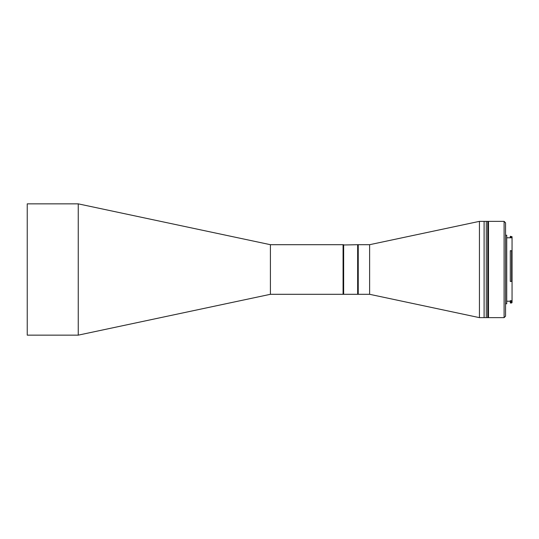 <?xml version="1.0" encoding="UTF-8"?>
<svg xmlns="http://www.w3.org/2000/svg" width="539" height="539" viewBox="0 0 539 539"><rect width="100%" height="100%" fill="white"/><g stroke="black" fill="none" stroke-linecap="round" stroke-linejoin="round"><path stroke-width="0.81" d="M343.653 244.699L343.653 294.301L357.66 294.301L357.66 244.699L343.363 244.989L343.363 294.011L343.073 244.699L270.416 244.699L78.243 203.85L78.243 335.15L27.24 335.15L27.24 203.85L78.243 203.85M357.95 293.843L357.95 244.989L357.95 293.843M504.1 221.361L505.555 222.816L505.555 316.184L504.1 317.639L504.1 221.361L488.482 221.361L488.482 317.639L488.482 221.361L487.748 221.361L487.748 263.867L487.748 221.361L486.293 221.361L486.293 317.639L486.293 221.361L484.103 221.361L484.103 317.639L484.103 221.361L479.434 221.361L479.434 317.639L369.619 294.301L358.24 294.301L358.24 244.699L369.619 244.699L369.619 294.301M512.05 302.116L511.612 302.547L511.612 302.979L512.05 302.541L512.05 281.419L510.298 281.419L512.05 281.223L512.05 236.722L510.298 236.284L510.298 237.773M506.727 303.78L506.727 235.22L506.727 303.78L505.555 303.78M512.05 250.918L510.298 250.669L510.298 281.378M511.612 250.669L511.612 281.378M512.05 300.695L510.298 300.695L510.298 302.979L511.612 302.979M511.612 302.547L510.298 302.547M479.434 317.639L487.748 317.639L487.748 263.867L487.748 317.639L504.1 317.639M343.653 294.301L270.416 294.301L270.416 244.699M343.073 294.301L343.073 244.699M27.24 203.85L27.24 335.15M510.298 237.308L512.05 237.308M512.05 301.53L510.298 301.53M358.24 244.699L357.66 244.699M358.24 294.301L357.66 294.301M510.298 301.227L506.943 301.227M512.05 237.773L506.943 237.773M506.727 235.22L505.555 235.22M369.619 244.699L479.434 221.361M270.416 294.301L78.243 335.15"/></g></svg>
